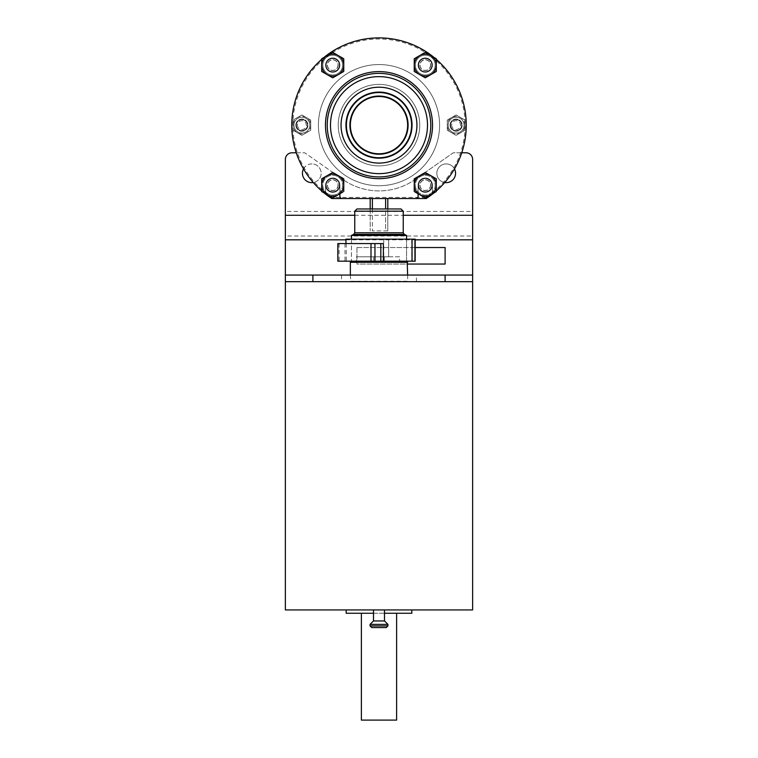 <?xml version="1.0" encoding="UTF-8"?>
<svg xmlns="http://www.w3.org/2000/svg" width="758" height="758" viewBox="0 0 758 758"><rect width="100%" height="100%" fill="white"/><g stroke="black" fill="none" stroke-linecap="round" stroke-linejoin="round"><path stroke-width="0.57" stroke-dasharray="3.79 2.84" d="M464.919 120.058L456.108 114.97L447.296 120.058L447.296 130.234L456.108 135.322L464.919 130.234L456.108 135.322L447.296 130.234L456.108 135.322L464.919 130.234L464.919 120.058L456.108 114.97L464.919 120.058L464.919 130.234L464.919 120.058L456.108 114.97L447.296 120.058L456.108 114.97L447.296 120.058L447.296 130.234L456.108 135.322L464.919 130.234L464.919 125.146A8.812 8.812 0 0 0 451.702 117.509A8.812 8.812 0 0 0 447.296 125.146L447.296 120.058L447.296 125.146A8.812 8.812 0 0 0 460.513 132.773A8.812 8.812 0 0 0 464.919 125.146L464.919 120.058M310.704 130.234L310.704 120.058L310.704 130.234L301.892 135.322L293.081 130.234L301.892 135.322L310.704 130.234L310.704 120.058L301.892 114.97L293.081 120.058L293.081 130.234L301.892 135.322L310.704 130.234L310.704 120.058L306.298 117.509L301.892 114.97L293.081 120.058L293.081 130.234L301.892 135.322L310.704 130.234M306.298 117.509A8.812 8.812 0 0 0 293.081 125.146L293.081 120.058L301.892 114.97L310.704 120.058L301.892 114.97L293.081 120.058L293.081 125.146A8.812 8.812 0 0 0 306.298 132.773A8.812 8.812 0 0 0 306.298 117.509M448.177 125.146A7.931 7.931 0 0 0 460.078 132.015A7.931 7.931 0 0 0 460.078 118.276A7.931 7.931 0 0 0 448.177 125.146A7.931 7.931 0 0 0 462.977 129.106A7.931 7.931 0 0 0 458.164 117.481A7.931 7.931 0 0 0 448.177 125.146M387.812 198.511L426.214 198.511L425.892 197.402L426.214 198.511L331.786 198.511L332.108 197.402L331.786 198.511L426.214 198.511A87.246 87.246 0 0 0 444.927 68.002A87.246 87.246 0 0 0 313.073 68.002A87.246 87.246 0 0 0 331.786 198.511A87.246 87.246 0 0 1 313.073 68.002A87.246 87.246 0 0 1 444.927 68.002A87.246 87.246 0 0 1 426.214 198.511A87.246 87.246 0 0 0 444.927 68.002A87.246 87.246 0 0 0 313.073 68.002A87.246 87.246 0 0 0 331.786 198.511L387.812 198.511L387.812 230.896L387.812 208.971M425.892 197.402L332.108 197.402A86.147 86.147 0 0 1 313.983 68.637A86.147 86.147 0 0 1 444.017 68.637A86.147 86.147 0 0 1 425.892 197.402M372.386 208.971L372.386 230.896L385.614 230.896L372.386 230.896L372.386 198.511L385.614 198.511L370.188 198.511L370.188 230.896L370.188 208.971M318.417 125.146A60.583 60.583 0 0 0 409.292 177.609A60.583 60.583 0 0 0 409.292 72.673A60.583 60.583 0 0 0 318.417 125.146A60.583 60.583 0 0 0 409.292 177.609A60.583 60.583 0 0 0 409.292 72.673A60.583 60.583 0 0 0 318.417 125.146A60.583 60.583 0 0 0 409.292 177.609A60.583 60.583 0 0 0 409.292 72.673A60.583 60.583 0 0 0 318.417 125.146A60.583 60.583 0 0 0 409.292 177.609A60.583 60.583 0 0 0 409.292 72.673A60.583 60.583 0 0 0 318.417 125.146M418.103 65.112A7.163 7.163 0 0 0 428.848 71.309A7.163 7.163 0 0 0 428.848 58.906A7.163 7.163 0 0 0 418.103 65.112A7.163 7.163 0 0 0 428.848 71.309A7.163 7.163 0 0 0 428.848 58.906A7.163 7.163 0 0 0 418.103 65.112A7.163 7.163 0 0 0 428.848 71.309A7.163 7.163 0 0 0 428.848 58.906A7.163 7.163 0 0 0 418.103 65.112A7.163 7.163 0 0 0 428.848 71.309A7.163 7.163 0 0 0 428.848 58.906A7.163 7.163 0 0 0 418.103 65.112M325.57 65.112A7.163 7.163 0 0 0 336.315 71.309A7.163 7.163 0 0 0 336.315 58.906A7.163 7.163 0 0 0 325.57 65.112A7.163 7.163 0 0 0 336.315 71.309A7.163 7.163 0 0 0 336.315 58.906A7.163 7.163 0 0 0 325.57 65.112A7.163 7.163 0 0 0 336.315 71.309A7.163 7.163 0 0 0 336.315 58.906A7.163 7.163 0 0 0 325.57 65.112A7.163 7.163 0 0 0 336.315 71.309A7.163 7.163 0 0 0 336.315 58.906A7.163 7.163 0 0 0 325.57 65.112M418.103 185.179A7.163 7.163 0 0 0 428.848 191.376A7.163 7.163 0 0 0 428.848 178.983A7.163 7.163 0 0 0 418.103 185.179A7.163 7.163 0 0 0 428.848 191.376A7.163 7.163 0 0 0 428.848 178.983A7.163 7.163 0 0 0 418.103 185.179L418.103 193.764L425.266 197.895L432.43 193.764L432.43 185.179A7.163 7.163 0 0 0 425.266 178.016A7.163 7.163 0 0 0 418.103 185.179L418.103 196.303A2.208 2.208 0 0 1 415.905 198.511A2.208 2.208 0 0 0 418.103 196.303L418.103 185.179A7.163 7.163 0 0 1 425.266 178.016A7.163 7.163 0 0 1 432.43 185.179A7.163 7.163 0 0 0 425.266 178.016A7.163 7.163 0 0 0 418.103 185.179A7.163 7.163 0 0 1 425.266 178.016A7.163 7.163 0 0 1 432.43 185.179L432.43 194.114A87.246 87.246 0 0 0 443.231 66.107A87.246 87.246 0 0 0 314.769 66.107A87.246 87.246 0 0 0 325.57 194.114A87.246 87.246 0 0 1 314.769 66.107A87.246 87.246 0 0 1 443.231 66.107A87.246 87.246 0 0 1 432.43 194.114L432.43 192.039A9.911 9.911 0 0 1 418.103 192.039A9.911 9.911 0 0 1 431.008 177.097A9.911 9.911 0 0 1 432.43 192.039L432.43 194.114A87.246 87.246 0 0 0 443.231 66.107A87.246 87.246 0 0 0 314.769 66.107A87.246 87.246 0 0 0 325.57 194.114L325.57 185.179A7.163 7.163 0 0 0 336.315 191.376A7.163 7.163 0 0 0 336.315 178.983A7.163 7.163 0 0 0 325.57 185.179A7.163 7.163 0 0 0 336.315 191.376A7.163 7.163 0 0 0 336.315 178.983A7.163 7.163 0 0 0 325.57 185.179L325.57 193.764L332.734 197.895L339.897 193.764L339.897 185.179A7.163 7.163 0 0 0 332.734 178.016A7.163 7.163 0 0 0 325.57 185.179L325.57 192.039A9.911 9.911 0 0 1 338.475 177.097A9.911 9.911 0 0 1 339.897 192.039L339.897 185.179A7.163 7.163 0 0 0 332.734 178.016A7.163 7.163 0 0 0 325.57 185.179A7.163 7.163 0 0 1 332.734 178.016A7.163 7.163 0 0 1 339.897 185.179L339.897 196.303A2.208 2.208 0 0 0 342.095 198.511A2.208 2.208 0 0 1 339.897 196.303A2.208 2.208 0 0 0 342.095 198.511L415.905 198.511A2.208 2.208 0 0 0 418.103 196.303L418.103 185.179M293.962 125.146A7.931 7.931 0 0 0 308.762 129.106A7.931 7.931 0 0 0 303.939 117.481A7.931 7.931 0 0 0 293.962 125.146A7.931 7.931 0 0 0 305.853 132.015A7.931 7.931 0 0 0 305.853 118.276A7.931 7.931 0 0 0 293.962 125.146M296.378 125.146A5.505 5.505 0 0 0 304.64 129.912A5.505 5.505 0 0 0 304.64 120.37A5.505 5.505 0 0 0 296.378 125.146A5.505 5.505 0 0 0 304.64 129.912A5.505 5.505 0 0 0 304.64 120.37A5.505 5.505 0 0 0 296.378 125.146A5.505 5.505 0 0 1 301.892 119.641A5.505 5.505 0 0 1 307.397 125.146A5.505 5.505 0 0 1 301.892 130.651A5.505 5.505 0 0 1 296.378 125.146A5.505 5.505 0 0 0 304.64 129.912A5.505 5.505 0 0 0 304.64 120.37A5.505 5.505 0 0 0 296.378 125.146M451.683 125.146A4.425 4.425 0 0 0 458.325 128.974A4.425 4.425 0 0 0 458.325 121.308A4.425 4.425 0 0 0 451.683 125.146M450.603 125.146A5.505 5.505 0 0 0 458.865 129.912A5.505 5.505 0 0 0 458.865 120.37A5.505 5.505 0 0 0 450.603 125.146A5.505 5.505 0 0 0 458.865 129.912A5.505 5.505 0 0 0 458.865 120.37A5.505 5.505 0 0 0 450.603 125.146A5.505 5.505 0 0 1 456.108 119.641A5.505 5.505 0 0 1 461.622 125.146A5.505 5.505 0 0 1 456.108 130.651A5.505 5.505 0 0 1 450.603 125.146A5.505 5.505 0 0 0 458.865 129.912A5.505 5.505 0 0 0 458.865 120.37A5.505 5.505 0 0 0 450.603 125.146M297.468 125.146A4.425 4.425 0 0 0 304.1 128.974A4.425 4.425 0 0 0 304.1 121.308A4.425 4.425 0 0 0 297.468 125.146M385.614 198.511L385.614 230.896L387.812 230.896L385.614 230.896L385.614 208.971M338.239 125.146A40.761 40.761 0 0 0 399.381 160.44A40.761 40.761 0 0 0 399.381 89.842A40.761 40.761 0 0 0 338.239 125.146A40.761 40.761 0 0 0 399.381 160.44A40.761 40.761 0 0 0 399.381 89.842A40.761 40.761 0 0 0 338.239 125.146A40.761 40.761 0 0 0 399.381 160.44A40.761 40.761 0 0 0 399.381 89.842A40.761 40.761 0 0 0 338.239 125.146A40.761 40.761 0 0 0 399.381 160.44A40.761 40.761 0 0 0 399.381 89.842A40.761 40.761 0 0 0 338.239 125.146M346.397 125.146A32.603 32.603 0 0 0 395.306 153.381A32.603 32.603 0 0 0 395.306 96.91A32.603 32.603 0 0 0 346.397 125.146A32.603 32.603 0 0 0 395.306 153.381A32.603 32.603 0 0 0 395.306 96.91A32.603 32.603 0 0 0 346.397 125.146A32.603 32.603 0 0 0 395.306 153.381A32.603 32.603 0 0 0 395.306 96.91A32.603 32.603 0 0 0 346.397 125.146A32.603 32.603 0 0 0 395.306 153.381A32.603 32.603 0 0 0 395.306 96.91A32.603 32.603 0 0 0 346.397 125.146M350.357 125.146A28.643 28.643 0 0 0 393.317 149.951A28.643 28.643 0 0 0 393.317 100.34A28.643 28.643 0 0 0 350.357 125.146A28.643 28.643 0 0 0 393.317 149.951A28.643 28.643 0 0 0 393.317 100.34A28.643 28.643 0 0 0 350.357 125.146A28.643 28.643 0 0 0 393.317 149.951A28.643 28.643 0 0 0 393.317 100.34A28.643 28.643 0 0 0 350.357 125.146A28.643 28.643 0 0 0 393.317 149.951A28.643 28.643 0 0 0 393.317 100.34A28.643 28.643 0 0 0 350.357 125.146A28.643 28.643 0 0 0 393.317 149.951A28.643 28.643 0 0 0 393.317 100.34A28.643 28.643 0 0 0 350.357 125.146M350.139 125.146A28.861 28.861 0 0 0 393.43 150.141A28.861 28.861 0 0 0 393.43 100.151A28.861 28.861 0 0 0 350.139 125.146M372.386 198.511L370.188 198.511M450.053 125.146A6.055 6.055 0 0 0 459.14 130.395A6.055 6.055 0 0 0 459.14 119.897A6.055 6.055 0 0 0 450.053 125.146A6.055 6.055 0 0 0 459.14 130.395A6.055 6.055 0 0 0 459.14 119.897A6.055 6.055 0 0 0 450.053 125.146M295.828 125.146A6.055 6.055 0 0 0 304.915 130.395A6.055 6.055 0 0 0 304.915 119.897A6.055 6.055 0 0 0 295.828 125.146A6.055 6.055 0 0 0 304.915 130.395A6.055 6.055 0 0 0 304.915 119.897A6.055 6.055 0 0 0 295.828 125.146M327.229 74.644L332.734 77.828L343.753 71.47L343.753 58.745L343.753 71.47L332.734 77.828L321.714 71.47L332.734 77.828L343.753 71.47L332.734 77.828L321.714 71.47L332.734 77.828M338.239 55.571L332.734 52.387L321.714 58.745L321.714 71.47L321.714 58.745L332.734 52.387L321.714 58.745L321.714 71.47M432.43 193.764L434.05 192.826A87.246 87.246 0 0 0 436.286 190.95L436.286 178.822L436.286 190.95M434.05 192.826L425.266 197.895L414.247 191.537L425.266 197.895L436.286 191.537L436.286 178.822L425.266 172.464L436.286 178.822M326.13 185.179A6.614 6.614 0 0 0 336.04 190.902A6.614 6.614 0 0 0 336.04 179.457A6.614 6.614 0 0 0 326.13 185.179A6.614 6.614 0 0 0 336.04 190.902A6.614 6.614 0 0 0 336.04 179.457A6.614 6.614 0 0 0 326.13 185.179M418.653 185.179A6.614 6.614 0 0 0 428.573 190.902A6.614 6.614 0 0 0 428.573 179.457A6.614 6.614 0 0 0 418.653 185.179A6.614 6.614 0 0 0 428.573 190.902A6.614 6.614 0 0 0 428.573 179.457A6.614 6.614 0 0 0 418.653 185.179M327.475 185.179A5.259 5.259 0 0 0 335.368 189.737A5.259 5.259 0 0 0 335.368 180.622A5.259 5.259 0 0 0 327.475 185.179M343.753 58.745L343.753 71.47L343.753 58.745L332.734 52.387L343.753 58.745L332.734 52.387L343.753 58.745L343.753 71.47L338.239 74.644M322.823 65.112A9.911 9.911 0 0 0 337.689 73.697A9.911 9.911 0 0 0 337.689 56.518A9.911 9.911 0 0 0 322.823 65.112A9.911 9.911 0 0 0 341.318 70.068A9.911 9.911 0 0 0 335.301 55.533A9.911 9.911 0 0 0 322.823 65.112M419.761 55.571L425.266 52.387L436.286 58.745L425.266 52.387L436.286 58.745L436.286 71.47L425.266 77.828L436.286 71.47L436.286 58.745L425.266 52.387L414.247 58.745L414.247 71.47L425.266 77.828L414.247 71.47L425.266 77.828L414.247 71.47L425.266 77.828L436.286 71.47L425.266 77.828M415.356 65.112A9.911 9.911 0 0 0 430.222 73.697A9.911 9.911 0 0 0 430.222 56.518A9.911 9.911 0 0 0 415.356 65.112A9.911 9.911 0 0 0 433.851 70.068A9.911 9.911 0 0 0 427.834 55.533A9.911 9.911 0 0 0 415.356 65.112M414.247 58.745L414.247 71.47L414.247 58.745L425.266 52.387L414.247 58.745L414.247 71.47L414.247 58.745M339.347 65.112A6.614 6.614 0 0 1 332.734 71.716A6.614 6.614 0 0 1 326.13 65.112A6.614 6.614 0 0 1 332.734 58.499A6.614 6.614 0 0 1 339.347 65.112A6.614 6.614 0 0 1 329.427 70.835A6.614 6.614 0 0 1 329.427 59.389A6.614 6.614 0 0 1 339.347 65.112A6.614 6.614 0 0 1 329.427 70.835A6.614 6.614 0 0 1 329.427 59.389A6.614 6.614 0 0 1 339.347 65.112M431.87 65.112A6.614 6.614 0 0 1 425.266 71.716A6.614 6.614 0 0 1 418.653 65.112A6.614 6.614 0 0 1 425.266 58.499A6.614 6.614 0 0 1 431.87 65.112A6.614 6.614 0 0 1 421.96 70.835A6.614 6.614 0 0 1 421.96 59.389A6.614 6.614 0 0 1 431.87 65.112A6.614 6.614 0 0 1 421.96 70.835A6.614 6.614 0 0 1 421.96 59.389A6.614 6.614 0 0 1 431.87 65.112M323.95 57.456A87.246 87.246 0 0 0 321.714 59.342M326.13 65.112A6.614 6.614 0 0 0 336.04 70.835A6.614 6.614 0 0 0 336.04 59.389A6.614 6.614 0 0 0 326.13 65.112A6.614 6.614 0 0 0 336.04 70.835A6.614 6.614 0 0 0 336.04 59.389A6.614 6.614 0 0 0 326.13 65.112A6.614 6.614 0 0 0 336.04 70.835A6.614 6.614 0 0 0 336.04 59.389A6.614 6.614 0 0 0 326.13 65.112M436.286 59.342A87.246 87.246 0 0 0 434.05 57.456M418.653 65.112A6.614 6.614 0 0 0 428.573 70.835A6.614 6.614 0 0 0 428.573 59.389A6.614 6.614 0 0 0 418.653 65.112A6.614 6.614 0 0 0 428.573 70.835A6.614 6.614 0 0 0 428.573 59.389A6.614 6.614 0 0 0 418.653 65.112A6.614 6.614 0 0 0 428.573 70.835A6.614 6.614 0 0 0 428.573 59.389A6.614 6.614 0 0 0 418.653 65.112M338.239 175.638L332.734 172.464L321.714 178.822L321.714 190.95A87.246 87.246 0 0 0 323.95 192.826L325.57 193.764M321.714 190.95L323.95 192.826M415.356 192.172L418.103 193.764M419.761 175.638L414.247 178.822L414.247 191.537L414.247 178.822L425.266 172.464L414.247 178.822L414.247 191.537M430.771 175.638L425.266 172.464M339.897 193.764L342.644 192.172M343.753 191.537L343.753 178.822L343.753 191.537L332.734 197.895L343.753 191.537L343.753 178.822L332.734 172.464L327.229 175.638M430.771 74.644L436.286 71.47L436.286 58.745L436.286 71.47L436.286 58.745L425.266 52.387M327.475 65.112A5.259 5.259 0 0 0 335.368 69.66A5.259 5.259 0 0 0 335.368 60.555A5.259 5.259 0 0 0 327.475 65.112M420.008 65.112A5.259 5.259 0 0 0 427.891 69.66A5.259 5.259 0 0 0 427.891 60.555A5.259 5.259 0 0 0 420.008 65.112M327.229 125.146A51.771 51.771 0 0 0 404.886 169.982A51.771 51.771 0 0 0 404.886 80.31A51.771 51.771 0 0 0 327.229 125.146M345.951 125.146A33.049 33.049 0 0 0 395.524 153.76A33.049 33.049 0 0 0 395.524 96.522A33.049 33.049 0 0 0 345.951 125.146M420.008 185.179A5.259 5.259 0 0 0 427.891 189.737A5.259 5.259 0 0 0 427.891 180.622A5.259 5.259 0 0 0 420.008 185.179M435.177 65.112A9.911 9.911 0 0 1 420.311 73.697A9.911 9.911 0 0 1 420.311 56.518A9.911 9.911 0 0 1 435.177 65.112A9.911 9.911 0 0 1 416.682 70.068A9.911 9.911 0 0 1 422.699 55.533A9.911 9.911 0 0 1 435.177 65.112M435.177 185.179A9.911 9.911 0 0 1 416.682 190.135A9.911 9.911 0 0 1 422.699 175.6A9.911 9.911 0 0 1 435.177 185.179M407.643 125.146A28.643 28.643 0 0 1 364.683 149.951A28.643 28.643 0 0 1 364.683 100.34A28.643 28.643 0 0 1 407.643 125.146A28.643 28.643 0 0 1 364.683 149.951A28.643 28.643 0 0 1 364.683 100.34A28.643 28.643 0 0 1 407.643 125.146M339.897 65.112A7.163 7.163 0 0 1 329.152 71.309A7.163 7.163 0 0 1 329.152 58.906A7.163 7.163 0 0 1 339.897 65.112A7.163 7.163 0 0 1 329.152 71.309A7.163 7.163 0 0 1 329.152 58.906A7.163 7.163 0 0 1 339.897 65.112M432.43 65.112A7.163 7.163 0 0 1 421.685 71.309A7.163 7.163 0 0 1 421.685 58.906A7.163 7.163 0 0 1 432.43 65.112A7.163 7.163 0 0 1 421.685 71.309A7.163 7.163 0 0 1 421.685 58.906A7.163 7.163 0 0 1 432.43 65.112M325.57 194.114A87.246 87.246 0 0 1 314.769 66.107A87.246 87.246 0 0 1 443.231 66.107A87.246 87.246 0 0 1 432.43 194.114M342.644 65.112A9.911 9.911 0 0 1 327.778 73.697A9.911 9.911 0 0 1 327.778 56.518A9.911 9.911 0 0 1 342.644 65.112A9.911 9.911 0 0 1 324.149 70.068A9.911 9.911 0 0 1 330.166 55.533A9.911 9.911 0 0 1 342.644 65.112M321.714 58.745L332.734 52.387L321.714 58.745M430.686 65.112A5.42 5.42 0 0 1 422.557 69.802A5.42 5.42 0 0 1 422.557 60.422A5.42 5.42 0 0 1 430.686 65.112A5.42 5.42 0 0 1 422.557 69.802A5.42 5.42 0 0 1 422.557 60.422A5.42 5.42 0 0 1 430.686 65.112M338.153 65.112A5.42 5.42 0 0 1 330.024 69.802A5.42 5.42 0 0 1 330.024 60.422A5.42 5.42 0 0 1 338.153 65.112A5.42 5.42 0 0 1 330.024 69.802A5.42 5.42 0 0 1 330.024 60.422A5.42 5.42 0 0 1 338.153 65.112M431.87 185.179A6.614 6.614 0 0 1 421.96 190.902A6.614 6.614 0 0 1 421.96 179.457A6.614 6.614 0 0 1 431.87 185.179A6.614 6.614 0 0 1 421.96 190.902A6.614 6.614 0 0 1 421.96 179.457A6.614 6.614 0 0 1 431.87 185.179M430.686 185.179A5.42 5.42 0 0 1 422.557 189.87A5.42 5.42 0 0 1 422.557 180.489A5.42 5.42 0 0 1 430.686 185.179A5.42 5.42 0 0 1 422.557 189.87A5.42 5.42 0 0 1 422.557 180.489A5.42 5.42 0 0 1 430.686 185.179M321.714 178.822L321.714 191.537L332.734 197.895L321.714 191.537L321.714 178.822L332.734 172.464L343.753 178.822M342.644 185.179A9.911 9.911 0 0 1 324.149 190.135A9.911 9.911 0 0 1 330.166 175.6A9.911 9.911 0 0 1 342.644 185.179M339.347 185.179A6.614 6.614 0 0 1 329.427 190.902A6.614 6.614 0 0 1 329.427 179.457A6.614 6.614 0 0 1 339.347 185.179A6.614 6.614 0 0 1 329.427 190.902A6.614 6.614 0 0 1 329.427 179.457A6.614 6.614 0 0 1 339.347 185.179M338.153 185.179A5.42 5.42 0 0 1 330.024 189.87A5.42 5.42 0 0 1 330.024 180.489A5.42 5.42 0 0 1 338.153 185.179A5.42 5.42 0 0 1 330.024 189.87A5.42 5.42 0 0 1 330.024 180.489A5.42 5.42 0 0 1 338.153 185.179M325.57 185.179A7.163 7.163 0 0 1 332.734 178.016A7.163 7.163 0 0 1 339.897 185.179L339.897 192.039A9.911 9.911 0 0 1 325.57 192.039L325.57 185.179M430.771 125.146A51.771 51.771 0 0 1 353.114 169.982A51.771 51.771 0 0 1 353.114 80.31A51.771 51.771 0 0 1 430.771 125.146A51.771 51.771 0 0 1 353.114 169.982A51.771 51.771 0 0 1 353.114 80.31A51.771 51.771 0 0 1 430.771 125.146A51.771 51.771 0 0 1 353.114 169.982A51.771 51.771 0 0 1 353.114 80.31A51.771 51.771 0 0 1 430.771 125.146M412.049 125.146A33.049 33.049 0 0 1 362.476 153.76A33.049 33.049 0 0 1 362.476 96.522A33.049 33.049 0 0 1 412.049 125.146A33.049 33.049 0 0 1 362.476 153.76A33.049 33.049 0 0 1 362.476 96.522A33.049 33.049 0 0 1 412.049 125.146A33.049 33.049 0 0 1 362.476 153.76A33.049 33.049 0 0 1 362.476 96.522A33.049 33.049 0 0 1 412.049 125.146M296.255 152.794L304.773 152.794L342.986 179.551L304.773 152.794L291.972 152.794A6.614 6.614 0 0 0 285.368 159.407L285.368 211.454L472.632 211.454L472.632 281.673L285.368 281.673L285.368 236.003L472.632 236.003M461.745 152.794L453.227 152.794L415.014 179.551A62.791 62.791 0 0 1 342.986 179.551A62.791 62.791 0 0 0 415.014 179.551L453.227 152.794L466.028 152.794A6.614 6.614 0 0 1 472.632 159.407L472.632 211.454M425.266 178.016A7.163 7.163 0 0 0 418.103 185.179A7.163 7.163 0 0 0 425.266 192.343A7.163 7.163 0 0 0 432.43 185.179A7.163 7.163 0 0 0 425.266 178.016M311.803 163.917A9.361 9.361 0 0 0 302.442 173.279A9.361 9.361 0 0 0 311.803 182.65A9.361 9.361 0 0 0 321.165 173.279A9.361 9.361 0 0 0 311.803 163.917M332.734 178.016A7.163 7.163 0 0 0 325.57 185.179A7.163 7.163 0 0 0 332.734 192.343A7.163 7.163 0 0 0 339.897 185.179A7.163 7.163 0 0 0 332.734 178.016M446.197 163.917A9.361 9.361 0 0 0 436.835 173.279A9.361 9.361 0 0 0 446.197 182.65A9.361 9.361 0 0 0 455.558 173.279A9.361 9.361 0 0 0 446.197 163.917M444.719 182.526A9.361 9.361 0 0 1 438.588 167.831A9.361 9.361 0 0 1 454.478 168.911M354.763 215.272L403.237 215.272M432.43 185.179A7.163 7.163 0 0 1 421.685 191.376A7.163 7.163 0 0 1 421.685 178.983A7.163 7.163 0 0 1 432.43 185.179M303.522 168.911A9.361 9.361 0 0 1 321.165 173.279A9.361 9.361 0 0 1 313.281 182.526M339.897 185.179A7.163 7.163 0 0 1 329.152 191.376A7.163 7.163 0 0 1 329.152 178.983A7.163 7.163 0 0 1 339.897 185.179M345.951 239.822L415.176 239.822M285.368 275.069L472.632 275.069M415.176 247.525L356.971 247.525L356.971 264.049L407.643 264.049M285.368 211.454L285.368 236.003M341.545 281.673L416.455 281.673L341.545 281.673L341.545 275.069L416.455 275.069L341.545 275.069M356.971 247.525L445.098 247.525L445.098 264.049L356.971 264.049L356.971 247.525M384.505 620.963L373.495 620.963L370.065 624.384L370.065 625.937L371.695 627.567L386.305 627.567L371.695 627.567L386.305 627.567L387.935 625.937L370.065 625.937L387.935 625.937L387.935 624.384L370.065 624.384L387.935 624.384L384.505 620.963L373.495 620.963L384.505 620.963L384.505 609.944L373.495 609.944L384.505 609.944M312.902 281.673L445.098 281.673M285.368 609.944L472.632 609.944M411.831 609.944L346.169 609.944L411.831 609.944M384.505 613.25L373.495 613.25M346.169 613.25L411.831 613.25M396.624 613.25L361.376 613.25L396.624 613.25M361.376 720.1L396.624 720.1M401.029 208.971L356.971 208.971M403.237 211.179L354.763 211.179M406.544 235.435L351.456 235.435M406.544 239.158L406.544 261.188L351.456 261.188L406.544 261.188L406.544 239.158L351.456 239.158L406.544 239.158M406.98 261.851L351.02 261.851L406.98 261.851M407.198 261.851L350.802 261.851M407.643 275.069L407.643 281.237L350.357 281.237L407.198 281.673M415.176 239.158L345.951 239.158M411.66 239.158L411.708 261.188L411.708 239.158M415.176 261.188L337.831 261.188M337.831 243.564L383.359 243.564M383.738 239.158L383.738 256.782L388.693 256.782L388.693 239.158M388.693 256.782L399.646 256.782L399.646 261.188M399.646 256.782L356.45 256.782L356.45 261.188M383.738 256.782L356.45 256.782M432.534 125.146A53.534 53.534 0 0 1 352.233 171.507A53.534 53.534 0 0 1 352.233 78.785A53.534 53.534 0 0 1 432.534 125.146M427.512 125.146A48.512 48.512 0 0 1 354.744 167.148A48.512 48.512 0 0 1 354.744 83.134A48.512 48.512 0 0 1 427.512 125.146M416.947 125.146A37.947 37.947 0 0 1 360.031 158.005A37.947 37.947 0 0 1 360.031 92.287A37.947 37.947 0 0 1 416.947 125.146M411.603 125.146A32.603 32.603 0 0 1 362.694 153.381A32.603 32.603 0 0 1 362.694 96.91A32.603 32.603 0 0 1 411.603 125.146M408.079 125.146A29.079 29.079 0 0 1 364.456 150.33A29.079 29.079 0 0 1 364.456 99.961A29.079 29.079 0 0 1 408.079 125.146M370.065 624.384L387.935 624.384M370.065 625.937L387.935 625.937M403.237 232.772L354.763 232.772M404.251 234.364L353.749 234.364M406.544 261.406L351.456 261.406M407.643 262.287L350.357 262.287M346.245 243.564L346.245 261.188M344.985 243.564L344.985 261.188M339.12 243.564L339.12 261.188M388.627 239.158L388.627 256.782M384.315 256.782L384.315 261.188M373.685 256.782L373.685 261.188M416.455 281.673L416.455 275.069M373.495 620.963L373.495 609.944M351.456 239.158L351.456 261.188L351.456 239.158M350.357 275.069L350.802 281.673"/><path stroke-width="1.14" d="M432.43 193.764L432.43 194.114A87.246 87.246 0 0 1 426.214 198.511L331.786 198.511A87.246 87.246 0 0 1 323.95 192.826M385.614 208.971L385.614 198.511M387.812 208.971L387.812 198.511M372.386 208.971L372.386 198.511M370.188 208.971L370.188 198.511M343.753 58.745L338.239 55.571L343.753 58.745L343.753 65.112A11.019 11.019 0 0 0 338.239 55.571L332.734 52.387L321.714 58.745L321.714 71.47L332.734 77.828L343.753 71.47L343.753 65.112A11.019 11.019 0 0 1 338.239 74.644L332.734 77.828M321.714 71.47L327.229 74.644A11.019 11.019 0 0 0 338.239 74.644M430.771 175.638L436.286 178.822L425.266 172.464L419.761 175.638A11.019 11.019 0 0 0 419.761 194.721A11.019 11.019 0 0 0 436.286 185.179A11.019 11.019 0 0 0 419.761 175.638L414.247 178.822L414.247 191.537L415.356 192.172M414.247 191.537L425.266 197.895L430.771 194.721L436.286 191.537L436.286 178.822M425.266 172.464L419.761 175.638M432.43 194.114A87.246 87.246 0 0 0 434.05 192.826M342.644 192.172L338.239 194.721A11.019 11.019 0 0 0 343.753 185.179L343.753 191.537M332.734 197.895L338.239 194.721A11.019 11.019 0 0 1 327.229 194.721L332.734 197.895M321.714 191.537L327.229 194.721A11.019 11.019 0 0 1 321.714 185.179L321.714 191.537M321.714 178.822L321.714 185.179A11.019 11.019 0 0 1 327.229 175.638L321.714 178.822L327.229 175.638A11.019 11.019 0 0 1 338.239 175.638L332.734 172.464L327.229 175.638M343.753 178.822L338.239 175.638L343.753 178.822L343.753 185.179A11.019 11.019 0 0 0 338.239 175.638M425.266 52.387L419.761 55.571A11.019 11.019 0 0 1 430.771 55.571L436.286 58.745L436.286 71.47L430.771 74.644A11.019 11.019 0 0 0 430.771 55.571L425.266 52.387L414.247 58.745L414.247 71.47L425.266 77.828L430.771 74.644L425.266 77.828M338.239 55.571A11.019 11.019 0 0 0 321.714 65.112A11.019 11.019 0 0 0 327.229 74.644M419.761 55.571A11.019 11.019 0 0 0 419.761 74.644A11.019 11.019 0 0 0 430.771 74.644M418.103 193.764L418.103 196.303A2.208 2.208 0 0 1 415.905 198.511L342.095 198.511A2.208 2.208 0 0 1 339.897 196.303L339.897 193.764M321.714 59.342A87.246 87.246 0 0 0 321.714 190.95M434.05 57.456A87.246 87.246 0 0 0 323.95 57.456M436.286 190.95A87.246 87.246 0 0 0 436.286 59.342M327.229 125.146A51.771 51.771 0 0 0 404.886 169.982A51.771 51.771 0 0 0 404.886 80.31A51.771 51.771 0 0 0 327.229 125.146A51.771 51.771 0 0 0 404.886 169.982A51.771 51.771 0 0 0 404.886 80.31A51.771 51.771 0 0 0 327.229 125.146M345.951 125.146A33.049 33.049 0 0 0 395.524 153.76A33.049 33.049 0 0 0 395.524 96.522A33.049 33.049 0 0 0 345.951 125.146A33.049 33.049 0 0 0 395.524 153.76A33.049 33.049 0 0 0 395.524 96.522A33.049 33.049 0 0 0 345.951 125.146M350.357 125.146A28.643 28.643 0 0 0 393.317 149.951A28.643 28.643 0 0 0 393.317 100.34A28.643 28.643 0 0 0 350.357 125.146M454.478 168.911A9.361 9.361 0 0 1 444.719 182.526M285.368 275.069L472.632 275.069L472.632 609.944L285.368 609.944L285.368 159.407A6.614 6.614 0 0 1 291.972 152.794L296.255 152.794M285.368 215.272L354.763 215.272M403.237 215.272L472.632 215.272L472.632 159.407A6.614 6.614 0 0 0 466.028 152.794L461.745 152.794M313.281 182.526A9.361 9.361 0 0 1 303.522 168.911M415.176 239.822L472.632 239.822L472.632 215.272M285.368 239.822L345.951 239.822M472.632 275.069L472.632 239.822M407.643 264.049L445.098 264.049L445.098 247.525L415.176 247.525M285.368 281.673L472.632 281.673M312.902 275.069L312.902 281.673L445.098 281.673L445.098 275.069M411.831 609.944L411.831 613.25L384.505 613.25M373.495 613.25L346.169 613.25L346.169 609.944M396.624 613.25L396.624 720.1L361.376 720.1L361.376 613.25M384.505 609.944L384.505 620.963L373.495 620.963L373.495 609.944M384.505 620.963L387.935 624.384L387.935 625.937L370.065 625.937L370.065 624.384L387.935 624.384M387.935 625.937L386.305 627.567L371.695 627.567L370.065 625.937M403.237 211.179L354.763 211.179L356.971 208.971L401.029 208.971L403.237 211.179L403.237 232.772L404.251 234.364L406.544 235.435L406.544 239.158M354.763 211.179L354.763 232.772L353.749 234.364L351.456 235.435L406.544 235.435M406.544 261.188L406.98 261.851M407.643 262.287L350.357 262.287L407.198 261.851L407.643 275.069M345.951 243.564L345.951 239.158L415.176 239.158L415.176 261.188L412.049 261.188L412.049 239.158M337.916 243.564L337.831 261.188L337.831 243.564L383.359 243.564L383.359 261.188L412.049 261.188M383.359 261.188L337.916 261.188M325.466 125.146A53.534 53.534 0 0 0 405.767 171.507A53.534 53.534 0 0 0 405.767 78.785A53.534 53.534 0 0 0 325.466 125.146M330.488 125.146A48.512 48.512 0 0 0 403.256 167.148A48.512 48.512 0 0 0 403.256 83.134A48.512 48.512 0 0 0 330.488 125.146M341.053 125.146A37.947 37.947 0 0 0 397.969 158.005A37.947 37.947 0 0 0 397.969 92.287A37.947 37.947 0 0 0 341.053 125.146M346.397 125.146A32.603 32.603 0 0 0 395.306 153.381A32.603 32.603 0 0 0 395.306 96.91A32.603 32.603 0 0 0 346.397 125.146M349.921 125.146A29.079 29.079 0 0 0 393.544 150.33A29.079 29.079 0 0 0 393.544 99.961A29.079 29.079 0 0 0 349.921 125.146M354.763 232.772L403.237 232.772M353.749 234.364L404.251 234.364M351.456 261.188L406.544 261.406M414.929 239.158L414.929 261.188M380.819 243.564L380.819 261.188M374.954 243.564L374.954 261.188M370.994 243.564L370.994 261.188M373.495 620.963L370.065 624.384M351.456 235.435L351.456 239.158M350.357 262.287L350.357 275.069"/></g></svg>
